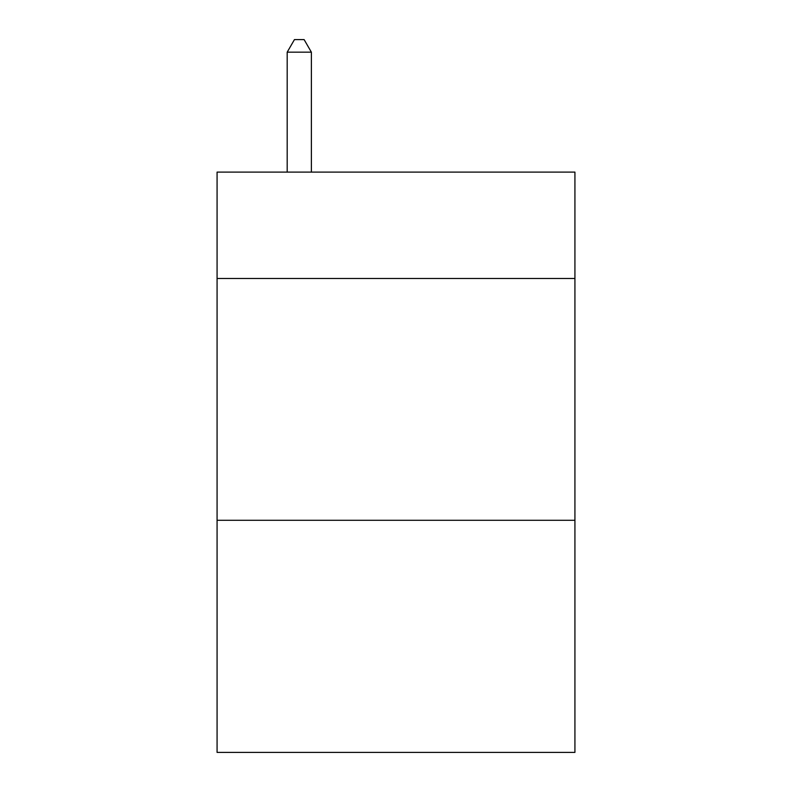 <?xml version="1.0" encoding="UTF-8"?>
<svg xmlns="http://www.w3.org/2000/svg" width="792" height="792" viewBox="0 0 792 792"><rect width="100%" height="100%" fill="white"/><g stroke="black" fill="none" stroke-linecap="round" stroke-linejoin="round"><path stroke-width="1.19" d="M574.923 278.487L574.923 172.102L217.077 172.102L217.077 278.487L574.923 278.487L574.923 752.4L217.077 752.4L217.077 278.487M574.923 520.285L217.077 520.285M311.375 172.102L311.375 52.173L287.189 52.173L287.189 172.102M287.189 52.173L294.446 39.6L304.118 39.6L311.375 52.173"/></g></svg>
